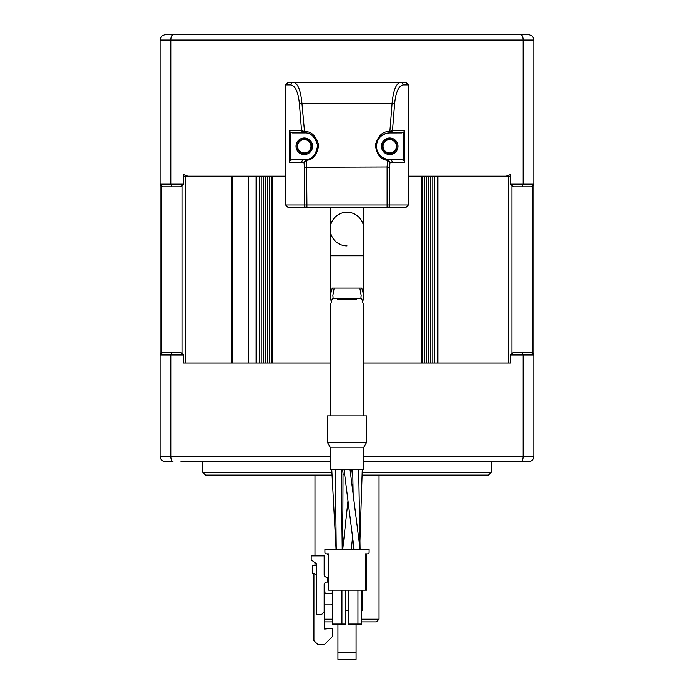 <?xml version="1.0" encoding="UTF-8"?>
<svg xmlns="http://www.w3.org/2000/svg" width="694" height="694" viewBox="0 0 694 694"><rect width="100%" height="100%" fill="white"/><g stroke="black" fill="none" stroke-linecap="round" stroke-linejoin="round"><path stroke-width="1.04" d="M363.812 456.409L523.155 456.409L523.155 354.99L510.42 354.99L513.43 352.318L531.162 352.318L533.833 354.99L533.833 184.17L531.162 186.833L513.43 186.833L510.42 184.17L510.42 174.558L506.178 176.163L408.384 176.163L506.178 176.163M510.42 176.163L437.897 176.163L437.897 362.997L508.407 362.997L508.407 176.163M510.42 354.99L510.42 362.997L508.407 362.997M510.42 362.997L363.812 362.997L421.588 362.997L421.588 176.163L408.384 176.163M185.593 362.997L185.593 176.163L231.709 176.163L231.709 362.997L183.58 362.997L330.188 362.997L272.412 362.997L272.412 176.163L285.616 176.163L187.822 176.163L183.632 174.576M256.103 176.163L256.103 362.997L248.764 362.997L248.764 176.163L256.103 176.163M185.593 176.163L285.616 176.163M160.47 353.758L162.838 352.318L171.947 352.318L170.845 354.99L170.845 456.409C170.984 459.628 171.722 461.406 173.058 461.753L165.502 461.753C162.283 461.406 160.505 459.628 160.167 456.409L160.167 40.035C160.505 36.817 162.283 35.038 165.502 34.7L520.942 34.7C522.278 35.038 523.016 36.817 523.155 40.035L170.845 40.035L170.845 184.17L171.947 186.833L162.838 186.833L160.47 185.393M363.812 207.653L363.812 229.046A16.812 16.812 0 0 0 347 212.234A16.812 16.812 0 0 0 330.188 229.046A16.812 16.812 0 0 0 347 245.867M363.109 300.224L363.812 295.384L363.812 255.739L330.188 255.739L330.188 295.384L330.865 300.172M363.812 295.384L361.765 288.053L332.235 288.053L330.188 295.384M363.812 255.739L363.812 229.046A16.812 16.812 0 0 0 347 212.234A16.812 16.812 0 0 0 330.188 229.046L330.188 255.739M334.022 288.912L332.851 295.384L333.146 298.732M337.657 299.539L356.343 299.539M360.854 298.732L361.149 295.384L359.978 288.912M330.188 415.88L330.188 306.054L332.235 298.732L361.765 298.732L363.812 306.054L363.812 415.88M330.188 447.196L330.188 469.265L363.812 469.265L363.812 447.196L330.188 447.196L327.516 442.572L327.516 415.88L366.484 415.88L366.484 442.572L327.516 442.572M332.235 298.732L361.765 298.732M331.732 469.265L336.061 549.336M344.007 469.265L354.096 549.24M349.993 469.265L360.091 549.336M352.691 469.265L353.133 494.163M358.668 469.265L360.082 549.24M353.767 546.629L353.68 549.336M362.268 469.265L359.934 540.973M335.332 469.265L336.226 549.336M341.309 469.265L342.203 549.336M365.842 553.873L365.842 590.169L366.64 590.169L366.64 553.873L367.499 553.873A1.605 1.605 0 0 0 369.104 552.268L369.104 549.336L324.896 549.336L324.896 552.268A1.605 1.605 0 0 0 326.501 553.873L328.687 553.873L326.501 553.873M367.499 553.873L365.313 553.873L365.313 590.169L328.687 590.169L328.687 553.873L328.687 577.243L327.36 577.243L327.36 582.101L328.687 582.101L328.687 590.169M365.842 590.169L365.313 590.169M332.322 590.169L332.322 624.071L345.664 624.071L345.664 590.169M341.925 590.169L341.925 624.071M348.336 590.169L348.336 624.071L361.678 624.071L361.678 590.169M357.939 590.169L357.939 624.071M326.822 577.243A2.672 2.672 0 0 1 324.15 574.58A2.672 2.672 0 0 0 326.822 577.243L327.36 577.243M327.36 582.101L326.822 582.101A2.672 2.672 0 0 0 324.15 584.773A2.672 2.672 0 0 1 326.822 582.101M324.15 574.58L324.15 555.894L311.181 555.894L311.181 559.893L316.629 563.901L316.629 614.615L321.487 614.615L324.15 611.943L324.15 584.773M324.896 549.336L324.896 552.268M356.074 624.071L356.074 659.3L337.926 659.3L337.926 624.071M362.745 590.169L362.745 610.72L361.678 610.72M328.314 554.671L328.314 554.671A1.067 1.067 0 0 1 327.282 553.873M332.322 604.769A1.605 1.605 0 0 0 330.986 604.049L324.15 604.049M324.584 604.049L324.584 629.042L332.591 628.339L332.591 636.346L324.584 644.353L317.644 644.353L313.905 640.614L313.905 573.357L312.3 573.357L312.3 565.35L316.629 565.35M316.629 575.3L313.905 573.357M324.219 584.174L324.939 592.398A1.067 1.067 0 0 0 326.007 593.379L330.986 593.379A1.605 1.605 0 0 0 332.322 592.659M345.664 610.72L348.336 610.72M356.074 652.36L337.926 652.36M342.142 543.905L342.732 549.336L343.018 473.646M363.812 447.196L366.484 442.572M332.044 475.095L205.537 475.095L202.874 472.423L331.906 472.423M362.164 472.423L491.126 472.423L491.126 461.753M202.874 472.423L202.874 461.753M491.126 472.423L488.463 475.095L362.077 475.095M522.053 352.318L523.155 354.99L533.833 354.99L533.833 456.409C533.495 459.628 531.717 461.406 528.498 461.753L363.812 461.753M171.947 352.318L180.57 352.318L183.58 354.99L160.167 354.99L162.838 352.318M183.58 362.997L183.58 354.99M531.162 352.318L533.53 353.758M513.013 461.753L520.942 461.753C522.278 461.406 523.016 459.628 523.155 456.409L533.833 456.409C533.495 459.628 531.717 461.406 528.498 461.753M330.188 461.753L180.987 461.753M165.502 461.753C162.283 461.406 160.505 459.628 160.167 456.409L330.188 456.409M324.584 619.221L332.322 619.221M361.678 619.221L379.028 619.221L379.028 475.095M379.028 619.221L376.356 621.893L361.678 621.893M332.322 621.893L324.584 621.893M522.053 186.833L523.155 184.17L523.155 40.035L533.833 40.035L533.833 184.17L510.42 184.17M533.53 185.402L531.162 186.833M528.498 34.7C531.717 35.038 533.495 36.817 533.833 40.035C533.495 36.817 531.717 35.038 528.498 34.7L520.942 34.7M173.058 34.7C171.722 35.038 170.984 36.817 170.845 40.035L160.167 40.035C160.505 36.817 162.283 35.038 165.502 34.7M183.58 174.558L183.58 184.17L160.167 184.17L162.838 186.833M187.822 176.163L183.58 176.163M304.293 152.94A6.671 6.671 0 0 0 310.964 146.269A6.671 6.671 0 0 0 304.293 139.598A6.671 6.671 0 0 0 297.622 146.269A6.671 6.671 0 0 0 304.293 152.94M389.707 152.94A6.671 6.671 0 0 0 396.378 146.269A6.671 6.671 0 0 0 389.707 139.598A6.671 6.671 0 0 0 383.036 146.269A6.671 6.671 0 0 0 389.707 152.94M183.58 184.17L180.57 186.833L171.947 186.833M297.093 146.269A7.209 7.209 0 0 0 304.293 153.469A7.209 7.209 0 0 0 311.502 146.269A7.209 7.209 0 0 0 304.293 139.06A7.209 7.209 0 0 0 297.093 146.269A7.209 7.209 0 0 1 304.293 139.06A7.209 7.209 0 0 1 311.502 146.269M382.498 146.269A7.209 7.209 0 0 0 389.707 153.469A7.209 7.209 0 0 0 396.907 146.269A7.209 7.209 0 0 0 389.707 139.06A7.209 7.209 0 0 0 382.498 146.269A7.209 7.209 0 0 1 389.707 139.06A7.209 7.209 0 0 1 396.907 146.269M388.831 159.585A13.342 13.342 0 0 1 376.356 146.269A13.342 13.342 0 0 1 389.707 132.918A2.672 2.507 -90 0 0 391.98 131.383L392.5 130.255L404.758 130.255L403.752 132.06L401.661 132.918L389.343 132.927C381.483 133.933 377.154 138.384 376.356 146.269C376.911 153.313 380.616 157.703 387.469 159.42L401.661 159.611L403.752 160.479L404.758 162.283L392.214 162.283A2.672 2.507 -90 0 0 389.707 159.611M392.214 162.283L390.002 162.127L387.946 159.551L387.295 160.253L387.469 159.42L387.946 159.551M305.169 159.585A13.342 13.342 0 0 0 306.531 159.42L306.913 204.982L387.087 204.982L387.087 166.976L389.594 167.263L390.002 162.127L387.59 160.331L387.07 166.976L304.406 167.263L303.998 162.127L289.242 162.283L290.248 160.479L292.339 159.611L304.293 159.611A2.672 2.507 90 0 0 301.786 162.283M389.343 132.927L389.317 131.634L389.855 131.539L390.193 132.771L389.343 132.927M405.721 82.213L400.62 82.213L405.721 82.213L408.384 84.876L403.127 84.876C398.677 85.761 395.832 92.076 394.582 103.831L392.5 130.255L389.855 131.539L392.075 103.267C393.325 90.211 396.17 83.193 400.62 82.213A2.672 2.507 90 0 1 403.127 84.876M293.38 82.213L288.279 82.213L293.38 82.213C297.83 83.193 300.676 90.211 301.925 103.267L304.657 132.927A13.342 13.342 0 0 0 304.293 132.918L292.339 132.918L290.248 132.06L289.242 130.255L301.5 130.255L302.02 131.383A2.672 2.507 -90 0 0 304.293 132.918L303.807 132.771L304.146 131.539L301.5 130.255L299.418 103.831C298.168 92.076 295.323 85.761 290.873 84.876A2.672 2.507 -90 0 1 293.38 82.213L400.62 82.213M389.594 167.263L389.594 204.982A2.672 2.507 90 0 1 387.087 207.653L288.279 207.653L285.616 204.982A2.672 2.672 0 0 0 285.616 205.094M304.293 159.611L306.531 159.42C312.534 158.995 316.23 154.294 317.609 145.324C314.981 136.64 310.66 132.502 304.657 132.927M306.531 159.42L303.998 162.127L306.41 160.331L306.054 159.551M290.873 84.876L285.616 84.876L285.616 204.982L304.406 204.982A2.672 2.507 90 0 0 306.913 207.653L306.913 204.982L304.406 204.982L304.406 167.263M285.616 84.876L288.279 82.213M408.384 205.094A2.672 2.672 0 0 0 408.384 204.982L405.721 207.653L387.087 207.653L387.087 204.982L408.384 204.982L408.384 84.876M532.489 352.665L532.489 186.486M511.955 352.665L511.955 186.486M437.324 176.163L437.324 362.997M434.73 176.163L434.73 362.997M432.787 176.163L432.787 362.997M430.74 176.163L430.74 362.997M428.745 176.163L428.745 362.997M426.697 176.163L426.697 362.997M424.745 176.163L424.745 362.997M422.16 176.163L422.16 362.997M271.84 176.163L271.84 362.997M269.255 176.163L269.255 362.997M267.303 176.163L267.303 362.997M265.264 176.163L265.264 362.997M263.26 176.163L263.26 362.997M261.213 176.163L261.213 362.997M259.27 176.163L259.27 362.997M256.676 176.163L256.676 362.997M248.226 362.997L248.226 176.163M232.247 362.997L232.247 176.163M182.045 352.665L182.045 186.486M161.511 352.665L161.511 186.486M312.569 146.269A8.276 8.276 0 0 1 304.293 154.536A8.276 8.276 0 0 1 296.017 146.269A8.276 8.276 0 0 1 304.293 137.993A8.276 8.276 0 0 1 312.569 146.269M397.983 146.269A8.276 8.276 0 0 1 389.707 154.536A8.276 8.276 0 0 1 381.431 146.269A8.276 8.276 0 0 1 389.707 137.993A8.276 8.276 0 0 1 397.983 146.269M403.752 160.479L403.752 132.06M404.758 130.255L404.758 162.283M387.295 160.253C380.806 159.793 376.816 154.719 375.324 145.029C378.169 135.642 382.828 131.175 389.317 131.634M290.248 132.06L290.248 160.479M289.242 162.283L289.242 130.255M304.683 131.634C311.172 131.175 315.831 135.642 318.676 145.029C317.184 154.719 313.194 159.793 306.705 160.253M299.418 103.831A2.672 0.564 -4.5 0 1 301.925 103.267L392.075 103.267A2.672 0.564 4.5 0 1 394.582 103.831M330.188 207.653L330.188 229.046M343.166 474.557L342.593 469.265M351.268 470.558L351.268 469.265M342.732 469.265L342.732 470.558M351.268 549.336L352.587 537.225M342.732 549.336L347.989 500.816M350.756 475.321L351.407 469.265M314.972 565.35L314.972 562.687M314.972 555.894L314.972 475.095"/></g></svg>
